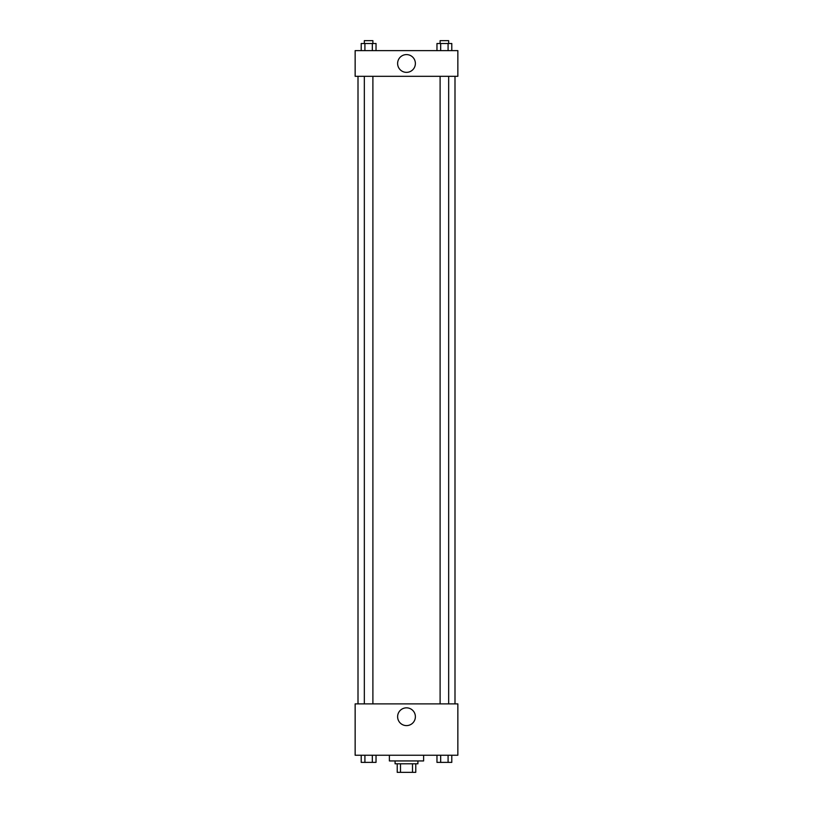 <?xml version="1.0" encoding="UTF-8"?>
<svg xmlns="http://www.w3.org/2000/svg" width="813" height="813" viewBox="0 0 813 813"><rect width="100%" height="100%" fill="white"/><g stroke="black" fill="none" stroke-linecap="round" stroke-linejoin="round"><path stroke-width="1.22" d="M412.506 763.793L412.506 772.35L397.232 772.35L397.232 763.793M412.506 772.35L415.768 772.35L415.768 763.793L415.768 772.35M417.912 760.938L417.912 763.793L395.088 763.793L395.088 760.938M400.494 763.793L400.494 772.35M389.386 755.236L389.386 760.938L423.614 760.938L423.614 755.236M457.851 755.236L355.149 755.236L355.149 703.885L457.851 703.885L457.851 755.236M406.5 725.603A8.882 8.882 0 0 1 398.807 712.279A8.882 8.882 0 0 1 414.193 712.279A8.882 8.882 0 0 1 406.5 725.603M454.995 76.31L454.995 703.885M440.107 703.885L440.107 76.31M372.893 76.31L372.893 703.885M457.851 76.31L355.149 76.31L355.149 50.63L457.851 50.63L457.851 76.31M415.382 63.475A8.882 8.882 0 0 1 402.059 71.168A8.882 8.882 0 0 1 402.059 55.782A8.882 8.882 0 0 1 415.382 63.475M451.794 50.63L451.794 43.506L436.967 43.506L436.967 50.63M448.085 43.506L448.085 50.63M440.676 43.506L440.676 50.63M440.107 43.506L440.107 40.65L448.664 40.65L448.664 43.506M376.033 50.63L376.033 43.506L361.206 43.506L361.206 50.63M372.324 43.506L372.324 50.63M364.915 43.506L364.915 50.63M364.336 43.506L364.336 40.65L372.893 40.65L372.893 43.506M451.794 755.236L451.794 762.37L436.967 762.37L436.967 755.236M448.085 755.236L448.085 762.37M440.676 755.236L440.676 762.37M448.664 762.37L440.107 762.391M376.033 755.236L376.033 762.37L361.206 762.37L361.206 755.236M372.324 755.236L372.324 762.37M364.915 755.236L364.915 762.37M372.893 762.37L364.336 762.391M358.005 76.31L358.005 703.885M448.664 703.885L448.664 76.31M364.336 76.31L364.336 703.885"/></g></svg>
